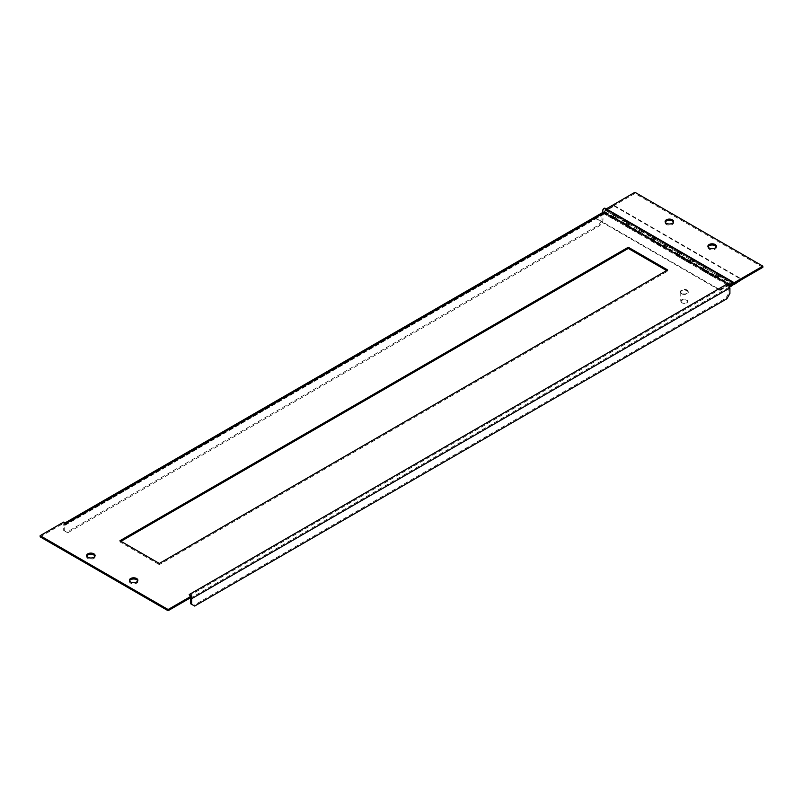 <?xml version="1.0" encoding="UTF-8"?>
<svg xmlns="http://www.w3.org/2000/svg" width="803" height="803" viewBox="0 0 803 803"><rect width="100%" height="100%" fill="white"/><g stroke="black" fill="none" stroke-linecap="round" stroke-linejoin="round"><path stroke-width="0.6" stroke-dasharray="4.01 3.01" d="M681.807 302.711L682.108 302.882A3.212 1.847 180 0 1 682.108 300.262A3.212 1.847 180 0 1 686.645 300.262A3.212 1.847 180 0 1 686.645 302.882A3.212 1.847 180 0 1 682.108 302.882L681.807 302.711A3.634 2.098 0 0 0 686.946 302.711A3.634 2.098 0 0 0 688.01 301.225A3.634 2.098 0 0 0 684.377 299.128A3.634 2.098 0 0 0 680.743 301.225A3.634 2.098 0 0 0 681.807 302.711L681.807 302.711M681.807 293.667A3.634 2.098 0 0 0 685.762 294.119A3.634 2.098 0 0 0 688.01 292.182A3.634 2.098 0 0 0 684.377 290.094A3.634 2.098 0 0 0 680.743 292.182A3.634 2.098 0 0 0 681.807 293.667M681.596 293.296A3.935 2.268 180 0 1 680.442 291.69A3.935 2.268 180 0 1 684.377 289.421A3.935 2.268 180 0 1 688.312 291.69A3.935 2.268 180 0 1 685.882 293.788A3.935 2.268 180 0 1 681.596 293.296M681.596 293.788A3.935 2.268 0 0 0 685.882 294.279A3.935 2.268 0 0 0 688.312 292.182A3.935 2.268 0 0 0 684.377 289.913A3.935 2.268 0 0 0 680.442 292.182A3.935 2.268 0 0 0 681.596 293.788M639.148 232.77L638.546 233.121L625.708 225.703L627.424 224.72A1.395 0.803 120 0 0 628.337 223.495A1.395 0.803 120 0 0 628.117 222.381A1.395 0.803 120 0 0 626.802 223.063A1.395 0.803 120 0 0 626.601 224.679L626.169 225.252M613.331 217.844L613.763 217.272A1.395 0.803 -60 0 1 613.964 215.646A1.395 0.803 -60 0 1 615.279 214.963A1.395 0.803 -60 0 1 615.5 216.077A1.395 0.803 -60 0 1 614.586 217.312L613.502 217.934M626.601 224.679L613.763 217.272M664.683 247.485L665.115 246.912A1.395 0.803 -60 0 1 665.316 245.296A1.395 0.803 -60 0 1 666.631 244.614A1.395 0.803 -60 0 1 666.841 245.728A1.395 0.803 -60 0 1 665.938 246.953L664.222 247.936L651.384 240.529L653.1 239.545A1.395 0.803 120 0 0 654.003 238.32A1.395 0.803 120 0 0 653.793 237.196A1.395 0.803 120 0 0 652.478 237.879A1.395 0.803 120 0 0 652.277 239.505L651.845 240.077M639.007 232.669L639.439 232.097A1.395 0.803 -60 0 1 639.64 230.471A1.395 0.803 -60 0 1 640.955 229.788A1.395 0.803 -60 0 1 641.165 230.903A1.395 0.803 -60 0 1 640.262 232.127L639.168 232.76M652.277 239.505L639.439 232.097M690.49 262.42L689.897 262.762L677.059 255.354L678.766 254.36A1.395 0.803 120 0 0 679.679 253.136A1.395 0.803 120 0 0 679.468 252.022A1.395 0.803 120 0 0 678.154 252.704A1.395 0.803 120 0 0 677.943 254.33L677.521 254.902M677.943 254.33L665.115 246.912M731.061 284.553L717.28 276.593A1.395 0.803 120 0 0 718.193 275.369A1.395 0.803 120 0 0 717.972 274.255A1.395 0.803 120 0 0 716.587 275.058A1.395 0.803 120 0 0 716.587 276.664A1.395 0.803 120 0 0 717.28 276.593L715.573 277.587L702.735 270.179L704.442 269.186A1.395 0.803 120 0 0 705.355 267.961A1.395 0.803 120 0 0 705.144 266.847A1.395 0.803 120 0 0 703.819 267.529A1.395 0.803 120 0 0 703.619 269.146L703.187 269.718M690.359 262.31L690.781 261.738A1.395 0.803 -60 0 1 690.981 260.112A1.395 0.803 -60 0 1 692.306 259.429A1.395 0.803 -60 0 1 692.517 260.553A1.395 0.803 -60 0 1 691.604 261.778L690.52 262.4M703.619 269.146L690.781 261.738M729.375 285.908L728.622 285.466L720.06 290.405L720.06 289.813L595.073 217.653L595.073 218.245L603.424 212.835L595.073 217.653M720.06 290.405L595.073 218.245M720.06 289.813L728.622 284.874M613.472 217.954L612.88 218.296L603.424 212.835M603.424 213.427L612.88 218.888L612.88 218.296M612.88 218.888L614.586 217.904A2.118 1.225 120 0 0 615.971 216.037A2.118 1.225 120 0 0 615.65 214.341M628.92 222.843A2.118 1.225 -60 0 1 627.524 225.252M626.23 225.312A2.118 1.225 120 0 0 626.36 225.422A2.118 1.225 120 0 0 627.424 225.312L625.708 226.305L625.708 225.703M625.708 226.305L638.546 233.713L638.546 233.121M638.546 233.713L640.262 232.719A2.118 1.225 120 0 0 641.647 230.852A2.118 1.225 120 0 0 641.316 229.156M654.596 237.658A2.118 1.225 -60 0 1 653.2 240.067M651.906 240.137A2.118 1.225 120 0 0 652.036 240.238A2.118 1.225 120 0 0 653.1 240.137L651.384 241.121L651.384 240.529M651.384 241.121L664.222 248.539L664.222 247.936M664.222 248.539L665.938 247.545A2.118 1.225 120 0 0 667.313 245.678A2.118 1.225 120 0 0 666.992 243.982M680.261 252.483A2.118 1.225 -60 0 1 678.876 254.892M677.571 254.963A2.118 1.225 120 0 0 677.712 255.063A2.118 1.225 120 0 0 678.766 254.952L677.059 255.946L677.059 255.354M677.059 255.946L689.897 263.354L689.897 262.762M689.897 263.354L691.604 262.37A2.118 1.225 120 0 0 692.989 260.503A2.118 1.225 120 0 0 692.668 258.807M705.937 267.309A2.118 1.225 -60 0 1 704.542 269.718M703.247 269.778A2.118 1.225 120 0 0 703.388 269.888A2.118 1.225 120 0 0 704.442 269.778L702.735 270.772L702.735 270.179M702.735 270.772L715.573 278.179L715.573 277.587M733.199 284.403L718.996 276.202L718.996 275.61L717.28 276.593L614.586 217.312L616.302 216.318L629.14 223.736L627.424 224.72A1.395 0.803 -60 0 1 626.731 224.79A1.395 0.803 -60 0 1 626.731 223.184A1.395 0.803 -60 0 1 628.117 222.381A1.395 0.803 -60 0 1 628.247 223.736L641.085 231.144A1.395 0.803 120 0 0 640.955 229.788A1.395 0.803 120 0 0 639.569 230.591A1.395 0.803 120 0 0 639.569 232.197A1.395 0.803 120 0 0 640.262 232.127L641.968 231.144L654.806 238.551L653.1 239.545A1.395 0.803 -60 0 1 652.397 239.615A1.395 0.803 -60 0 1 652.397 237.999A1.395 0.803 -60 0 1 653.793 237.196A1.395 0.803 -60 0 1 653.923 238.551L666.761 245.969A1.395 0.803 120 0 0 666.631 244.614A1.395 0.803 120 0 0 665.235 245.417A1.395 0.803 120 0 0 665.235 247.023A1.395 0.803 120 0 0 665.938 246.953L667.644 245.969L680.482 253.377L678.766 254.36A1.395 0.803 -60 0 1 678.073 254.431A1.395 0.803 -60 0 1 678.073 252.825A1.395 0.803 -60 0 1 679.468 252.022A1.395 0.803 -60 0 1 679.589 253.377L692.427 260.784A1.395 0.803 120 0 0 692.306 259.429A1.395 0.803 120 0 0 690.911 260.232A1.395 0.803 120 0 0 690.911 261.848A1.395 0.803 120 0 0 691.604 261.778L693.32 260.784L706.158 268.202L704.442 269.186A1.395 0.803 -60 0 1 703.749 269.256A1.395 0.803 -60 0 1 703.749 267.65A1.395 0.803 -60 0 1 705.144 266.847A1.395 0.803 -60 0 1 705.265 268.202L718.103 275.61A1.395 0.803 120 0 0 717.972 274.255A1.395 0.803 120 0 0 716.657 274.937A1.395 0.803 120 0 0 716.457 276.563L731.222 285.085M716.025 277.135L716.457 276.563M715.573 278.179L717.28 277.186A2.118 1.225 120 0 0 718.665 275.329A2.118 1.225 120 0 0 718.344 273.622M705.265 268.202L718.103 275.61M679.589 253.377L692.427 260.784M653.923 238.551L666.761 245.969M628.247 223.736L641.085 231.144M604.93 210.266A1.395 0.803 120 0 0 604.8 208.91A1.395 0.803 120 0 0 603.404 209.713A1.395 0.803 120 0 0 603.404 211.33A1.395 0.803 120 0 0 604.107 211.259L614.586 217.312A1.395 0.803 -60 0 1 613.894 217.382A1.395 0.803 -60 0 1 613.894 215.766A1.395 0.803 -60 0 1 615.279 214.963A1.395 0.803 -60 0 1 615.409 216.318L605.352 210.346A2.118 1.225 120 0 0 605.161 208.288M603.043 211.952A2.118 1.225 120 0 0 604.107 211.851L614.165 206.04L614.165 205.448L604.107 211.259M614.165 205.448L742.102 279.314M718.996 275.61L733.4 283.931M718.996 276.202L717.28 277.186A2.118 1.225 -60 0 1 716.226 277.296A2.118 1.225 -60 0 1 716.085 277.196M718.775 274.716A2.118 1.225 -60 0 1 718.534 275.69M705.696 268.272A2.118 1.225 120 0 0 705.506 266.215M706.158 268.794L693.32 261.376L691.604 262.37L704.442 269.778L706.158 268.202M693.32 261.376L693.32 260.784M678.766 254.952L680.482 253.969L667.644 246.561L665.938 247.545L691.604 262.37A2.118 1.225 -60 0 1 690.55 262.471A2.118 1.225 -60 0 1 690.409 262.37M693.099 259.891A2.118 1.225 -60 0 1 692.859 260.865M680.021 253.457A2.118 1.225 120 0 0 679.83 251.389M680.482 253.969L680.482 253.377M667.644 246.561L667.644 245.969M653.1 240.137L654.806 239.143L641.968 231.736L640.262 232.719L665.938 247.545A2.118 1.225 -60 0 1 664.874 247.655A2.118 1.225 -60 0 1 664.743 247.545M667.423 245.076A2.118 1.225 -60 0 1 667.183 246.039M654.345 238.632A2.118 1.225 120 0 0 654.154 236.574M654.806 239.143L654.806 238.551M641.968 231.736L641.968 231.144M627.424 225.312L629.14 224.328L616.302 216.91L614.586 217.904L640.262 232.719A2.118 1.225 -60 0 1 639.198 232.83A2.118 1.225 -60 0 1 639.068 232.729M641.758 230.25A2.118 1.225 -60 0 1 641.517 231.224M628.679 223.806A2.118 1.225 120 0 0 628.478 221.748M629.14 224.328L629.14 223.736M616.302 216.91L616.302 216.318M616.082 215.425A2.118 1.225 -60 0 1 615.841 216.398L615.409 216.318M604.107 211.851L614.586 217.904A2.118 1.225 -60 0 1 613.532 218.004A2.118 1.225 -60 0 1 613.392 217.904M605.352 210.346L615.841 216.398M614.165 206.04L742.102 279.906M716.256 246.852A4.236 2.449 180 0 1 716.376 247.444A4.236 2.449 180 0 1 713.767 249.703A4.236 2.449 180 0 1 709.149 249.181A4.236 2.449 180 0 1 707.905 247.444A4.236 2.449 180 0 1 708.035 246.852M673.466 222.15A4.236 2.449 180 0 1 673.597 222.742A4.236 2.449 180 0 1 670.977 225.001A4.236 2.449 180 0 1 666.36 224.469A4.236 2.449 180 0 1 665.125 222.742A4.236 2.449 180 0 1 665.245 222.15M606.245 208.91L606.245 210.025L733.51 283.499M762.85 267.329L634.912 193.473L634.912 192.288M634.912 193.473L606.245 210.025M667.644 269.979L667.644 271.163L666.62 270.571M159.315 563.455L159.315 564.639L667.644 271.163M119.948 540.73L119.948 541.915L159.315 564.639M120.982 541.322L119.948 541.915M129.534 580.85A4.236 2.449 0 0 0 129.403 581.442A4.236 2.449 0 0 0 130.648 583.169A4.236 2.449 0 0 0 135.265 583.701A4.236 2.449 0 0 0 137.875 581.442A4.236 2.449 0 0 0 137.755 580.85M86.744 556.148A4.236 2.449 0 0 0 86.624 556.74A4.236 2.449 0 0 0 87.858 558.466A4.236 2.449 0 0 0 92.475 558.998A4.236 2.449 0 0 0 95.095 556.74A4.236 2.449 0 0 0 94.965 556.148M40.15 536.856L63.688 523.265L63.688 522.08M66.077 523.466A3.393 1.957 -120 0 0 64.391 523.295A3.393 1.957 -120 0 0 64.11 523.516A3.393 1.957 -120 0 0 63.688 524.851L63.688 530.442L67.743 532.78L599.961 225.502L602.993 220.263L602.993 214.662A1.937 1.114 60 0 1 603.394 213.779A1.937 1.114 60 0 1 604.358 213.879L727.508 284.975A1.937 1.114 60 0 1 728.873 287.344L728.873 292.934L725.842 298.184L193.623 605.462L190.592 603.715M63.688 523.265L66.077 524.65A1.937 1.114 -120 0 0 65.113 524.55A1.937 1.114 -120 0 0 64.712 525.443L64.712 531.034M63.688 530.442L66.709 532.188L598.938 224.91L599.961 225.502M66.709 532.188L67.743 532.78M602.993 220.263L601.959 219.671L601.959 214.07L602.662 212.524M598.938 224.91L601.969 219.661M190.562 597.743A1.937 1.114 -120 0 0 189.227 595.746L191.626 597.131M194.647 606.054L193.623 605.462M726.876 298.776L725.842 298.184M729.907 293.527L728.873 292.934M191.355 597.281A3.393 1.957 -120 0 0 191.194 596.88A3.393 1.957 -120 0 0 189.227 594.561M704.442 269.778L732.045 285.717M64.712 525.443L602.993 214.662M601.959 214.07L63.688 524.851M604.358 213.879L66.077 524.65M728.873 287.344L190.592 598.115M189.227 595.746L727.508 284.975M680.743 292.182L680.743 301.225M688.01 292.182L688.01 301.225M732.737 282.776L604.8 208.91M703.749 269.256L716.587 276.664M678.073 254.431L690.911 261.848M652.397 239.615L665.235 247.023M626.731 224.79L639.569 232.197M703.388 269.888L716.226 277.296M677.712 255.063L690.55 262.471M652.036 240.238L664.874 247.655M626.36 225.422L639.198 232.83M613.894 217.382L603.404 211.33M604.047 212.534L613.532 218.004M716.376 247.444L716.376 246.26M707.905 247.444L707.905 246.26M673.597 222.742L673.597 221.558M665.125 222.742L665.125 221.558M129.403 580.258L129.403 581.442M137.875 580.258L137.875 581.442M86.624 555.556L86.624 556.74M95.095 555.556L95.095 556.74M64.391 523.295L65.083 522.894M603.394 213.779L65.113 524.55"/><path stroke-width="1.2" d="M628.92 222.843A2.118 1.225 -60 0 0 628.478 221.748A2.118 1.225 -60 0 0 626.481 222.792A2.118 1.225 -60 0 0 626.169 225.252L613.331 217.844A2.118 1.225 120 0 1 613.643 215.375A2.118 1.225 120 0 1 615.65 214.341A2.118 1.225 -60 0 1 616.082 215.425M654.596 237.658A2.118 1.225 -60 0 0 654.154 236.574A2.118 1.225 -60 0 0 652.156 237.608A2.118 1.225 -60 0 0 651.845 240.077L639.007 232.669A2.118 1.225 120 0 1 639.318 230.2A2.118 1.225 120 0 1 641.316 229.156A2.118 1.225 -60 0 1 641.758 230.25M680.261 252.483A2.118 1.225 -60 0 0 679.83 251.389A2.118 1.225 -60 0 0 677.822 252.433A2.118 1.225 -60 0 0 677.521 254.902L664.683 247.485A2.118 1.225 120 0 1 664.984 245.025A2.118 1.225 120 0 1 666.992 243.982A2.118 1.225 -60 0 1 667.423 245.076M705.937 267.309A2.118 1.225 -60 0 0 705.506 266.215A2.118 1.225 -60 0 0 703.498 267.258A2.118 1.225 -60 0 0 703.187 269.718L690.359 262.31A2.118 1.225 120 0 1 690.66 259.841A2.118 1.225 120 0 1 692.668 258.807A2.118 1.225 -60 0 1 693.099 259.891M732.045 285.125A1.395 0.803 -60 0 0 732.948 283.891A1.395 0.803 -60 0 0 732.737 282.776A1.395 0.803 -60 0 0 731.423 283.459A1.395 0.803 -60 0 0 731.222 285.085L730.79 285.657A2.118 1.225 -60 0 1 731.101 283.188A2.118 1.225 -60 0 1 733.099 282.154A2.118 1.225 -60 0 1 733.43 283.85A2.118 1.225 -60 0 1 732.045 285.717L730.549 286.581L732.045 285.125L731.061 284.553M730.549 286.581L729.375 285.908M728.803 284.985L730.549 285.988M716.085 277.196A2.118 1.225 -60 0 1 716.296 274.726A2.118 1.225 -60 0 1 718.344 273.622A2.118 1.225 120 0 0 716.336 274.666A2.118 1.225 120 0 0 716.025 277.135L730.79 285.657M613.392 217.904A2.118 1.225 -60 0 1 613.602 215.435A2.118 1.225 -60 0 1 615.65 214.341L605.161 208.288A2.118 1.225 120 0 0 603.043 209.513A2.118 1.225 120 0 0 603.043 211.952L604.047 212.534M733.4 283.931L742.102 279.314L733.751 284.724L733.751 284.132M733.751 284.724L733.199 284.403M733.099 282.154L718.344 273.622A2.118 1.225 -60 0 1 718.775 274.716M690.409 262.37A2.118 1.225 -60 0 1 690.62 259.901A2.118 1.225 -60 0 1 692.668 258.807L705.506 266.215A2.118 1.225 120 0 0 703.458 267.309A2.118 1.225 120 0 0 703.247 269.778M664.743 247.545A2.118 1.225 -60 0 1 664.954 245.076A2.118 1.225 -60 0 1 666.992 243.982L679.83 251.389A2.118 1.225 120 0 0 677.792 252.493A2.118 1.225 120 0 0 677.571 254.963M639.068 232.729A2.118 1.225 -60 0 1 639.278 230.26A2.118 1.225 -60 0 1 641.316 229.156L654.154 236.574A2.118 1.225 120 0 0 652.116 237.668A2.118 1.225 120 0 0 651.906 240.137M615.65 214.341L628.478 221.748A2.118 1.225 120 0 0 626.44 222.843A2.118 1.225 120 0 0 626.23 225.312M708.035 246.852A4.236 2.449 180 0 1 712.141 245.005A4.236 2.449 180 0 1 716.256 246.852M709.149 247.986A4.236 2.449 180 0 1 707.905 246.26A4.236 2.449 180 0 1 712.141 243.811A4.236 2.449 180 0 1 716.376 246.26A4.236 2.449 180 0 1 713.767 248.518A4.236 2.449 180 0 1 709.149 247.986M665.245 222.15A4.236 2.449 180 0 1 669.361 220.293A4.236 2.449 180 0 1 673.466 222.15M666.36 223.284A4.236 2.449 180 0 1 665.125 221.558A4.236 2.449 180 0 1 669.361 219.109A4.236 2.449 180 0 1 673.597 221.558A4.236 2.449 180 0 1 670.977 223.816A4.236 2.449 180 0 1 666.36 223.284M606.245 208.83L734.183 282.696L762.85 266.144L634.912 192.288L606.245 208.91M733.51 283.499L734.183 283.881L762.85 267.329L762.85 266.144M734.183 283.881L734.183 282.696M666.62 270.571L628.277 248.438L628.277 247.254L119.948 540.73L159.315 563.455L667.644 269.979L628.277 247.254M628.277 248.438L120.982 541.322M130.648 581.984A4.236 2.449 0 0 0 135.265 582.516A4.236 2.449 0 0 0 137.875 580.258A4.236 2.449 0 0 0 133.639 577.809A4.236 2.449 0 0 0 129.403 580.258A4.236 2.449 0 0 0 130.648 581.984M137.755 580.85A4.236 2.449 0 0 0 133.639 578.993A4.236 2.449 0 0 0 129.534 580.85M87.858 557.282A4.236 2.449 0 0 0 92.475 557.814A4.236 2.449 0 0 0 95.095 555.556A4.236 2.449 0 0 0 90.859 553.106A4.236 2.449 0 0 0 86.624 555.556A4.236 2.449 0 0 0 87.858 557.282M94.965 556.148A4.236 2.449 0 0 0 90.859 554.291A4.236 2.449 0 0 0 86.744 556.148M727.508 283.79L189.227 594.561L191.626 595.946L168.088 609.527L168.088 610.712L40.15 536.856L40.15 535.671L63.688 522.08L66.077 523.466L604.358 212.695L727.508 283.79L729.907 287.936L729.907 293.527L726.876 298.776L194.647 606.054L191.626 604.308L191.626 598.707A3.393 1.957 -120 0 0 191.355 597.281M191.626 595.946L191.626 597.131L168.088 610.712M168.088 609.527L40.15 535.671M65.083 522.894L602.662 212.524L604.358 212.695M191.626 604.308L190.592 603.715L190.592 598.115A1.937 1.114 -120 0 0 190.562 597.743M191.626 598.707L729.907 287.936M705.506 266.215L718.344 273.622M679.83 251.389L692.668 258.807M654.154 236.574L666.992 243.982M628.478 221.748L641.316 229.156"/></g></svg>
